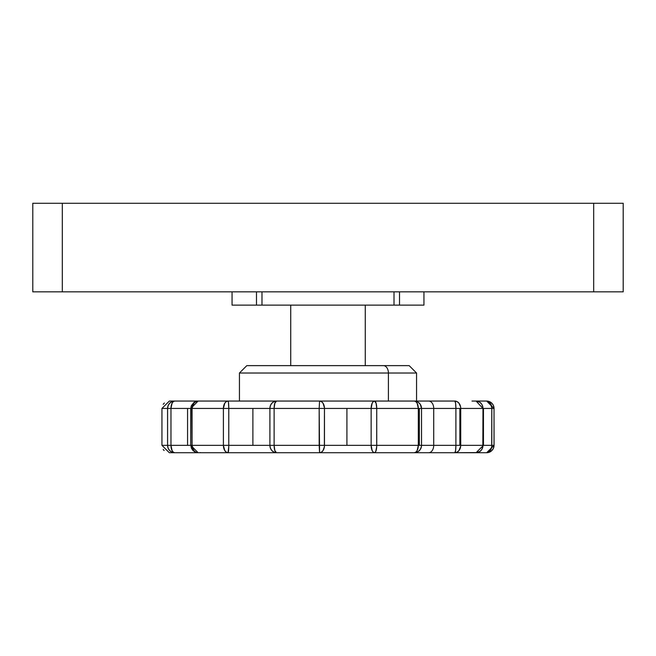 <?xml version="1.0" encoding="UTF-8"?>
<svg xmlns="http://www.w3.org/2000/svg" width="656" height="656" viewBox="0 0 656 656"><rect width="100%" height="100%" fill="white"/><g stroke="black" fill="none" stroke-linecap="round" stroke-linejoin="round"><path stroke-width="0.98" d="M238.956 452.722L228.05 452.722A7.38 4.649 -90 0 1 223.401 445.342L192.085 445.342L223.401 445.342L223.401 408.442L192.085 408.442L192.085 445.342L170.97 445.342L170.97 408.442L187.55 408.442L187.55 445.342L170.97 445.342A7.38 3.731 90 0 0 174.701 452.722A7.38 7.134 -90 0 1 167.575 445.342L167.575 408.442L161.95 408.442L161.95 445.342L167.575 445.342L161.95 445.342L169.33 452.722L428.68 452.722A7.38 5.035 -90 0 0 433.714 445.342L433.714 408.442L455.904 408.442L455.904 445.342L421.521 445.342L421.521 408.442L419.348 408.442L419.348 445.342L421.521 445.342L421.521 408.442L455.904 408.442A7.38 1.074 -90 0 0 454.829 401.062L428.68 401.062A7.38 5.035 90 0 1 433.714 408.442L433.714 445.342A7.38 5.035 90 0 1 428.68 452.722L454.829 452.722A7.38 1.074 -90 0 0 455.904 445.342L421.521 445.342A7.38 7.208 90 0 1 414.313 452.722L476.084 452.722A7.38 6.888 -90 0 0 482.972 445.342L482.972 408.442L459.864 408.442L459.864 445.342L460.725 445.342L460.725 408.442L460.725 445.342L482.972 445.342L460.725 445.342A7.38 5.896 90 0 1 454.829 452.722L477.404 452.583M246.869 365.638L383.375 365.638A7.38 5.035 90 0 1 388.409 373.018L416.56 373.018L388.409 373.018L388.409 401.062L388.409 373.018L239.44 373.018L388.409 373.018A7.38 5.035 -90 0 0 383.375 365.638L246.82 365.638L239.44 373.018L246.82 365.638M277.521 452.722L276.512 452.722A7.38 6.609 -90 0 1 269.903 445.342L228.772 445.342L228.772 408.442L252.888 408.442L252.888 445.342L252.888 408.442L269.903 408.442L269.903 445.342L228.772 445.342A7.38 0.722 90 0 1 228.05 452.722L224.467 452.722M346.917 445.342L324.474 445.342L324.474 408.442L346.917 408.442L346.917 445.342L346.917 408.442L371.148 408.442L371.148 445.342L324.474 445.342A7.38 4.904 90 0 1 319.57 452.722L319.177 408.442L274.118 408.442L274.118 445.342L319.177 445.342L274.118 445.342A7.38 2.394 90 0 0 276.512 452.722L374.568 452.722A7.38 3.419 -90 0 1 371.148 445.342L346.917 445.342M423.94 305.122L394.01 305.122L394.01 291.838L394.01 305.122L232.06 305.122L232.06 291.838L232.06 305.122L256.488 305.122L256.488 291.838L256.488 305.122L261.99 305.122L261.99 291.838L261.99 305.122L399.512 305.122L399.512 291.838L399.512 305.122L423.94 305.122L423.94 291.838M290.731 365.638L290.731 305.122L290.731 365.638M365.269 305.122L365.269 365.638L365.269 305.122M623.2 291.838L32.8 291.838L62.32 291.838L62.32 203.278L32.8 203.278L32.8 291.838L32.8 203.278L593.68 203.278L593.68 291.838L62.32 291.838L62.32 203.278L593.68 203.278L593.68 291.838L623.2 291.838L623.2 203.278L593.68 203.278L623.2 203.278L623.2 291.838M409.18 365.638L416.56 373.018L416.56 401.062L416.56 373.018L409.18 365.638L383.375 365.638L409.131 365.638M475.247 401.062L486.645 401.062A7.38 7.38 90 0 1 494.025 408.442L494.025 445.342A7.38 7.38 90 0 1 486.645 452.722L486.645 452.722A7.38 5.166 -90 0 0 491.811 445.342L482.972 445.342L483.464 445.342L483.464 408.442L491.811 408.442L491.811 445.342L483.464 445.342L476.084 452.722L479.913 451.476L481.816 449.442L482.841 446.785L482.972 408.442A7.38 6.888 -90 0 0 476.084 401.062L485.481 401.062M178.17 401.062L169.355 401.062L174.701 401.062L171.979 401.628L169.666 403.227L168.116 405.621L167.575 408.442L161.975 408.442M198.809 401.062L454.829 401.062A7.38 5.896 90 0 1 460.725 408.442L491.811 408.442A7.38 5.166 -90 0 0 486.645 401.062L472 401.062M235.471 401.062L174.701 401.062A7.38 3.731 90 0 0 170.97 408.442L167.575 408.442A7.38 7.134 -90 0 1 174.701 401.062L198.374 401.062M455.42 401.062L449.114 401.062M433.083 401.062L363.965 401.062M323.137 401.062L309.443 401.062M198.374 452.722L174.701 452.722L173.274 452.156L172.069 450.557L170.97 445.342L170.97 408.442L172.069 403.227L173.274 401.628L174.701 401.062L169.33 401.062L161.95 408.442L161.95 445.342L169.33 452.722L174.701 452.722L171.979 452.156L169.666 450.557L168.116 448.163L167.575 445.342L170.97 445.342L167.575 445.342L167.575 408.442L190.748 408.442L198.128 401.062L194.086 402.308L191.404 405.621L190.994 406.999L190.748 445.342L192.085 445.342A7.38 6.043 90 0 0 198.128 452.722L190.748 445.342L187.55 445.342L187.55 408.442L192.085 408.442L193.856 403.227L195.816 401.628L198.128 401.062A7.38 6.043 90 0 0 192.085 408.442L223.401 408.442A7.38 4.649 -90 0 1 228.05 401.062L225.615 401.062M202.302 401.062L196.857 401.062M374.568 401.062L373.256 401.628L372.149 403.227L371.148 408.442L376.733 408.442L376.093 403.227L374.568 401.062L228.05 401.062A7.38 0.722 90 0 1 228.772 408.442L269.903 408.442A7.38 6.609 -90 0 1 276.512 401.062A7.38 2.394 90 0 0 274.118 408.442L319.177 408.442L319.57 401.062A7.38 4.904 90 0 1 324.474 408.442L371.148 408.442A7.38 3.419 -90 0 1 374.568 401.062A7.38 2.165 90 0 1 376.733 408.442L376.733 445.342L418.323 445.342L418.323 408.442L376.733 408.442L418.323 408.442A7.38 4.018 -90 0 0 414.313 401.062A7.38 7.208 90 0 1 421.521 408.442L433.714 408.442A7.38 5.035 -90 0 0 428.68 401.062M178.17 452.722L174.209 452.722M474.837 452.722L486.67 452.722L494.05 445.342L494.025 408.442L494.05 445.342L486.67 452.722M481.299 452.722L475.247 452.722M381.636 452.722L414.313 452.722A7.38 4.018 -90 0 0 418.323 445.342L376.733 445.342A7.38 2.165 90 0 1 374.568 452.722L375.765 451.476L376.692 446.785L376.733 408.442L371.148 408.442L371.148 445.342L376.733 445.342L371.148 445.342L372.149 450.557L373.256 452.156L374.568 452.722M323.769 452.722L319.57 452.722L321.448 452.156L323.039 450.557L324.376 446.785L324.449 407.72L323.039 403.227L321.448 401.628L319.57 401.062L319.177 408.442L324.474 408.442L319.177 408.442L319.177 445.342L324.474 445.342L319.177 445.342L319.57 452.722M190.855 445.342L191.404 448.163L192.987 450.557L195.349 452.156L198.128 452.722L276.512 452.722L274.823 450.557L274.118 445.342L274.118 408.442L274.823 403.227L276.512 401.062L273.987 401.628L271.838 403.227L270.403 405.621L269.903 408.442L274.118 408.442L269.903 408.442L269.903 445.342L274.118 445.342L269.903 445.342L270.403 448.163L271.838 450.557L273.987 452.156L276.512 452.722M472 452.722L486.645 452.722L489.474 452.156L491.869 450.557L493.468 448.163L494.025 445.342L491.811 445.342L494.025 445.342M161.95 408.442L169.355 401.062M494.025 408.442L491.811 408.442L494.025 408.442L493.468 405.621L491.869 403.227L489.474 401.628L486.645 401.062L488.622 401.628L490.303 403.227L491.787 407.72L491.713 446.785L490.303 450.557L488.622 452.156L486.645 452.722L489.802 452.017M482.841 406.999L482.972 408.442L476.084 401.062L479.913 402.308L481.816 404.342L482.841 406.999M477.404 401.201L476.084 401.062M459.864 408.442L460.725 408.442L460.61 406.999L459.003 403.227L457.084 401.628L454.829 401.062L455.592 403.227L455.904 408.442L459.864 408.442L455.904 408.442L455.904 445.342L459.864 445.342L459.864 408.442M460.701 446.064L460.725 445.342L455.904 445.342L455.592 450.557L454.829 452.722L457.084 452.156L459.003 450.557L460.701 446.064M419.348 408.442L421.521 408.442L420.307 404.342L418.315 402.308L414.313 401.062L415.847 401.628L417.15 403.227L418.323 408.442L419.348 408.442L418.323 408.442L418.323 445.342L419.348 445.342L419.348 408.442M421.382 446.785L421.521 445.342L418.323 445.342L417.15 450.557L415.847 452.156L414.313 452.722L418.315 451.476L420.307 449.442L421.382 446.785M223.401 408.442L228.772 408.442L228.452 402.308L228.05 401.062L226.271 401.628L224.762 403.227L223.401 408.442L223.401 445.342L228.772 445.342L228.772 408.442L223.401 408.442M228.755 446.785L228.772 445.342L223.401 445.342L224.762 450.557L226.271 452.156L228.05 452.722L228.755 446.785M198.128 452.722L195.816 452.156L193.856 450.557L192.085 445.342L192.085 408.442L190.855 408.442M163.221 404.334L164.336 403.03M164.131 450.557L163.221 449.45L164.131 450.557M201.171 452.722L200.023 452.583L201.171 452.722M169.355 452.722L170.519 452.722M486.67 401.062L494.05 408.442L486.645 401.062M491.869 450.557L493.468 448.163M239.44 401.062L239.44 373.018L239.44 401.062M190.748 445.342L190.748 408.442"/></g></svg>

